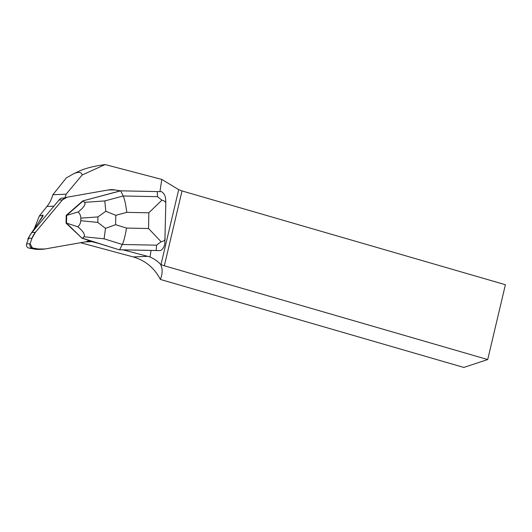 <?xml version="1.0" encoding="UTF-8"?>
<svg xmlns="http://www.w3.org/2000/svg" width="532" height="532" viewBox="0 0 532 532"><rect width="100%" height="100%" fill="white"/><g stroke="black" fill="none" stroke-linecap="round" stroke-linejoin="round"><path stroke-width="0.8" d="M120.172 190.875L115.112 189.964L108.362 189.944A19.651 19.438 87.6 0 1 115.112 189.964L120.172 190.875L82.719 200.93L120.704 190.835L115.112 189.964A19.651 19.438 87.6 0 0 108.362 189.944L67.032 197.226A7.86 7.774 87.6 0 0 62.424 199.899L35.411 232.331A19.651 19.438 87.6 0 0 32.026 238.236L30.025 243.769A3.145 3.112 87.6 0 0 32.405 247.945L38.144 248.983A19.651 19.438 87.6 0 0 42.354 249.269L38.929 249.408A19.651 19.438 -92.4 0 1 34.72 249.122L28.981 248.085A3.145 3.112 -92.4 0 1 26.6 243.909L28.602 238.376A19.651 19.438 -92.4 0 1 31.987 232.471L58.992 200.045A7.86 7.774 -92.4 0 1 61.386 198.117L64.811 197.977A32.226 31.88 -92.4 0 0 66.161 194.187L52.861 194.732C51.684 199.081 49.722 202.985 46.962 206.456L39.262 216.098L43.045 215.101L43.012 216.085L30.643 234.107L27.89 238.841L28.036 239.932M42.354 249.269A19.651 19.438 87.6 0 0 44.901 248.996L86.231 241.721A7.86 7.774 87.6 0 0 89.256 240.484L99.245 243.59L91.903 241.661A32.226 31.88 87.6 0 0 88.465 240.956A7.86 7.774 87.6 0 0 89.256 240.484L82.034 238.236L66.048 223.121L66.187 215.407L82.719 200.93M151.041 250.419L150.044 257.023A43.232 42.766 87.6 0 0 147.69 256.331L123.105 249.867L160.498 250.605L156.182 250.492L156.588 245.172L122.313 244.494C123.836 241.229 125.233 235.756 126.503 228.075L148.554 228.514L161.136 241.774C163.889 241.202 165.233 240.138 165.159 238.589M80.538 242.718L133.246 256.929C145.349 260.461 154.393 267.968 160.385 279.453L463.784 367.432L487.711 359.552L164.335 265.774A5.892 1.037 13.3 0 1 161.163 264.57L160.558 264.298L161.163 264.57M39.262 216.098L34.64 227.889M487.711 359.552L505.4 284.72L182.024 190.941L178.699 189.645L161.788 179.417L105.176 164.568L82.154 174.988C81.423 171.849 78.39 171.537 73.064 174.05L66.234 178.001L52.861 194.732M105.176 164.568C93.978 166.064 85.28 168.278 79.095 171.198L73.064 174.05M159.946 191.62L161.788 179.417M82.154 174.988L66.161 194.187M89.256 240.484L86.231 241.721L44.901 248.996L38.144 248.983L32.405 247.945L30.025 243.769L32.026 238.236L35.411 232.331L62.424 199.899L67.032 197.226L108.362 189.944L67.032 197.226A7.86 7.774 87.6 0 0 64.811 197.977M150.044 257.023C153.908 258.658 157.412 261.086 160.558 264.298M160.385 279.453C162.599 273.687 162.706 268.773 160.704 264.723M161.582 191.673C164.069 193.409 165.419 195.909 165.638 199.154L165.804 203.683C165.937 202.06 164.634 200.883 161.908 200.138L148.847 212.793L126.789 212.361C125.811 204.64 124.614 199.187 123.205 195.989L120.704 190.835L161.582 191.673M165.818 203.53L164.827 243.257C164.494 246.509 163.051 248.956 160.498 250.605M84.522 202.353L83.178 200.916L66.646 215.387L78.131 211.962C83.91 207.4 86.044 204.195 84.522 202.353L104.797 200.936L123.205 195.989L157.485 196.667L161.908 200.138M156.182 250.492L119.614 249.774L122.313 244.494L104.092 238.821L83.89 236.767C85.479 234.891 83.464 231.573 77.858 226.798L66.507 223.101L82.034 238.236M83.89 236.767L82.487 238.216L119.155 249.787L123.105 249.867M66.646 215.387L66.187 215.407M66.513 223.074L66.653 215.413M66.507 223.101L66.048 223.121M99.245 243.59L119.155 249.787M78.131 211.962C79.946 213.864 80.837 215.919 80.811 218.127L80.758 220.7C80.704 222.908 79.74 224.936 77.858 226.798M105.808 211.264L115.783 215.32L115.61 224.69L105.489 228.361L97.828 222.443L97.935 216.93L105.808 211.264L104.797 200.936M161.136 241.774L156.588 245.172M104.092 238.821L105.489 228.361M62.424 199.899L58.992 200.045M31.987 232.471L35.411 232.331M26.6 243.909L30.025 243.769M32.026 238.236L28.602 238.376M32.405 247.945L28.981 248.085M34.72 249.122L38.144 248.983M34.427 228.188L35.591 228.142M46.962 206.456L53.892 206.17M84.914 241.947L91.903 241.661M39.162 221.545L43.045 215.101M178.699 189.645L161.01 264.49M164.335 265.774L182.024 190.941M133.246 256.929L147.69 256.331M126.789 212.361L115.783 215.32M115.61 224.69L126.503 228.075M148.554 228.514L148.847 212.793M157.485 196.667L157.273 191.56M97.935 216.93L80.811 218.127M80.758 220.7L97.828 222.443"/></g></svg>
